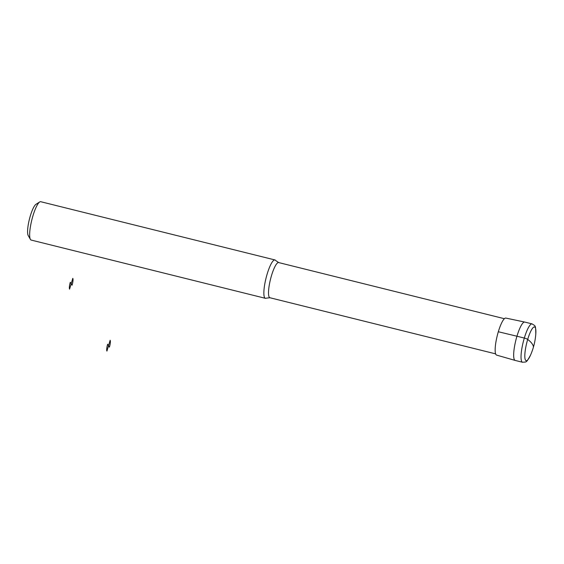 <?xml version="1.0" encoding="UTF-8"?>
<svg xmlns="http://www.w3.org/2000/svg" width="564" height="564" viewBox="0 0 564 564"><rect width="100%" height="100%" fill="white"/><g stroke="black" fill="none" stroke-linecap="round" stroke-linejoin="round"><path stroke-width="0.85" d="M524.717 322.058A19.768 4.244 104 0 0 516.948 336.229L524.316 338.062A19.768 4.244 104 0 1 532.113 323.898L524.753 322.072A19.768 4.244 104 0 0 524.717 322.058L505.816 318.075A19.077 4.096 104 0 0 498.322 331.745A19.077 4.096 104 0 0 496.609 355.101L515.179 360.431A19.768 4.244 104 0 0 515.207 360.438L522.574 362.271C526.579 361.679 525.916 363.491 530.527 355.13C533.495 348.369 535.25 341.305 535.8 333.937A17.371 3.729 104 0 0 533.586 327.226A17.371 3.729 104 0 0 527.692 339.415A59.305 12.14 16.6 0 1 532.282 344.047L532.663 344.674A59.305 12.14 16.6 0 1 533.283 347.643M498.322 331.745L516.948 336.229A19.768 4.244 104 0 0 515.179 360.431M269.916 297.743A18.118 3.892 104 0 1 269.225 297.157A18.118 3.892 104 0 1 270.995 277.368A18.118 3.892 104 0 1 278.665 262.57L275.641 260.512A19.768 4.244 104 0 0 274.929 259.948A19.768 4.244 104 0 0 266.568 276.092A19.768 4.244 104 0 0 264.636 297.672A19.768 4.244 104 0 0 265.39 298.314A19.768 4.244 104 0 0 266.278 298.152L269.916 297.743L495.629 353.868M274.929 259.948L40.728 201.708A19.768 4.244 104 0 0 39.706 201.954A19.768 4.244 104 0 0 31.838 219.868A19.768 4.244 104 0 0 30.4 239.383A19.768 4.244 104 0 0 30.428 239.439A19.768 4.244 104 0 0 31.182 240.074L265.39 298.314M39.706 201.954L35.955 204.33A16.476 3.539 104 0 0 29.399 219.262A16.476 3.539 104 0 0 28.2 235.526A16.476 3.539 104 0 0 28.228 235.569M522.574 362.271A19.768 4.244 104 0 1 524.316 338.062A3.292 0.677 16.6 0 1 527.692 339.415A17.371 3.729 104 0 0 525.006 358.655A17.371 3.729 104 0 0 530.527 355.13M70.303 282.275L71.184 283.741L69.576 289.149A5.767 1.241 -76 0 1 70.303 282.275M71.184 283.741L72.798 278.334A5.767 1.241 -76 0 1 72.072 285.208L71.184 283.741M107.646 344.223L108.535 345.69L106.92 351.097A5.767 1.241 -76 0 1 107.646 344.223M108.535 345.69L110.142 340.282A5.767 1.241 -76 0 1 109.416 347.156L108.535 345.69M532.113 323.898C535.377 326.295 535.638 324.385 535.8 333.937M278.665 262.57L504.371 318.702M28.2 235.526L30.4 239.383"/></g></svg>

